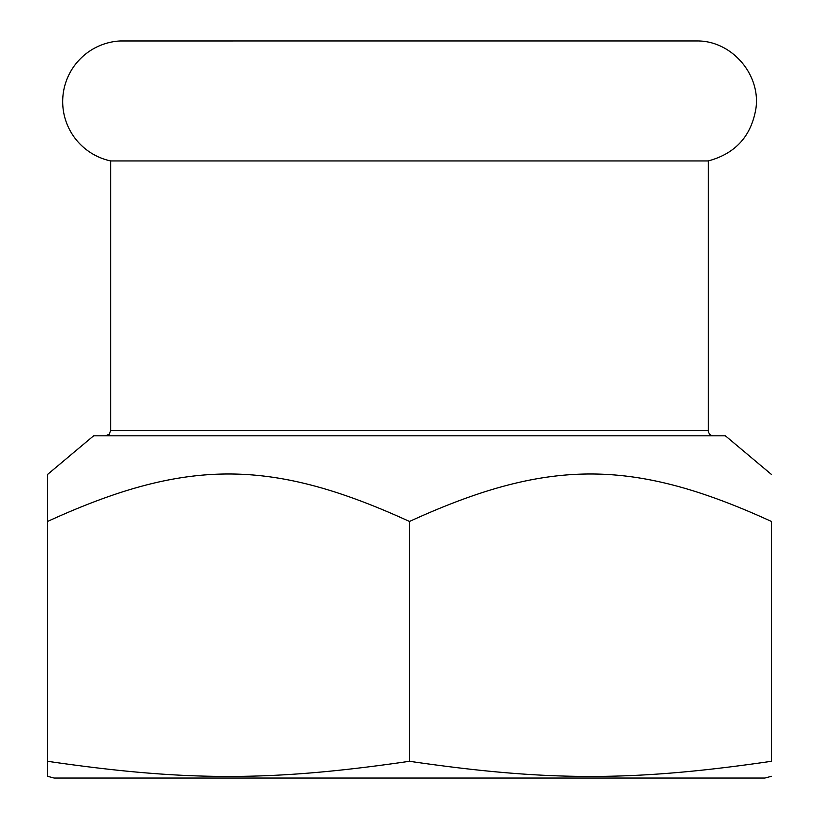 <?xml version="1.0" encoding="UTF-8"?>
<svg xmlns="http://www.w3.org/2000/svg" width="819" height="819" viewBox="0 0 819 819"><rect width="100%" height="100%" fill="white"/><g stroke="black" fill="none" stroke-linecap="round" stroke-linejoin="round"><path stroke-width="1.23" d="M698.832 40.96C732.524 41.8 760.564 74.775 755.978 108.149C751.422 135.985 735.523 153.583 708.292 160.933L110.708 160.933A60.698 60.698 0 0 1 120.168 40.96L684.274 40.95M771.467 776.289L764.885 778.05L54.115 778.05L47.533 776.289L47.533 521.468C185.944 458.159 271.089 458.159 409.5 521.468C547.911 458.159 633.056 458.159 771.467 521.468C771.467 458.159 771.467 458.159 771.467 521.468C771.467 458.159 771.467 458.159 771.467 521.468L771.467 761.281C633.056 781.5 547.911 781.5 409.5 761.281L409.5 521.468M713.554 435.821A5.262 5.262 0 0 1 708.292 430.559L110.708 430.559L110.708 160.933M771.467 474.477L725.399 435.821L93.601 435.821L47.533 474.477L47.533 521.468M771.467 761.281C771.467 781.5 771.467 781.5 771.467 761.281C771.467 781.5 771.467 781.5 771.467 761.281M409.5 761.281C271.089 781.5 185.944 781.5 47.533 761.281M110.708 430.559L109.193 434.254L105.446 435.821M708.292 160.933L708.292 430.559M698.412 40.95L120.588 40.95"/></g></svg>
